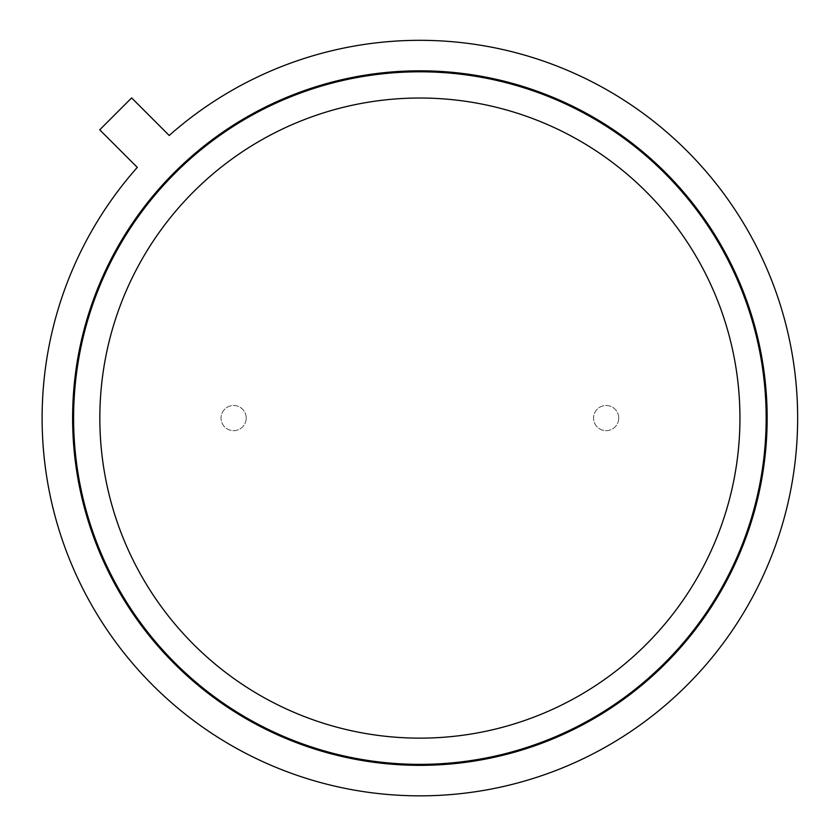 <?xml version="1.0" encoding="UTF-8"?>
<svg xmlns="http://www.w3.org/2000/svg" width="837" height="837" viewBox="0 0 837 837"><rect width="100%" height="100%" fill="white"/><g stroke="black" fill="none" stroke-linecap="round" stroke-linejoin="round"><path stroke-width="0.63" stroke-dasharray="4.18 3.14" d="M99.718 129.819L131.618 97.908L169.2 135.489A377.759 377.759 0 0 1 754.304 242.385A377.759 377.759 0 0 1 510.371 784.844A377.759 377.759 0 0 1 137.289 167.39L99.718 129.819M618.731 418.082A12.597 12.597 0 0 0 599.847 407.18A12.597 12.597 0 0 0 599.847 428.983A12.597 12.597 0 0 0 618.731 418.082A12.597 12.597 0 0 0 599.847 407.18A12.597 12.597 0 0 0 599.847 428.983A12.597 12.597 0 0 0 618.731 418.082M246.224 418.082A12.597 12.597 0 0 0 227.329 407.18A12.597 12.597 0 0 0 227.329 428.983A12.597 12.597 0 0 0 246.224 418.082A12.597 12.597 0 0 0 227.329 407.18A12.597 12.597 0 0 0 227.329 428.983A12.597 12.597 0 0 0 246.224 418.082M73.604 418.082A346.277 346.277 0 0 0 593.025 717.968A346.277 346.277 0 0 0 593.025 118.195A346.277 346.277 0 0 0 73.604 418.082"/><path stroke-width="1.26" d="M99.718 129.819L131.618 97.908L169.2 135.489A377.759 377.759 0 0 1 754.304 242.385A377.759 377.759 0 0 1 510.371 784.844A377.759 377.759 0 0 1 137.289 167.39L99.718 129.819M73.604 418.082A346.277 346.277 0 0 0 593.025 717.968A346.277 346.277 0 0 0 593.025 118.195A346.277 346.277 0 0 0 73.604 418.082A346.277 346.277 0 0 0 593.025 717.968A346.277 346.277 0 0 0 593.025 118.195A346.277 346.277 0 0 0 73.604 418.082M190.805 157.094A347.261 347.261 0 0 0 502.472 755.382A347.261 347.261 0 0 0 727.866 257.639A347.261 347.261 0 0 0 190.805 157.094M99.833 418.082A320.048 320.048 0 0 0 579.915 695.254A320.048 320.048 0 0 0 579.915 140.909A320.048 320.048 0 0 0 99.833 418.082"/></g></svg>
